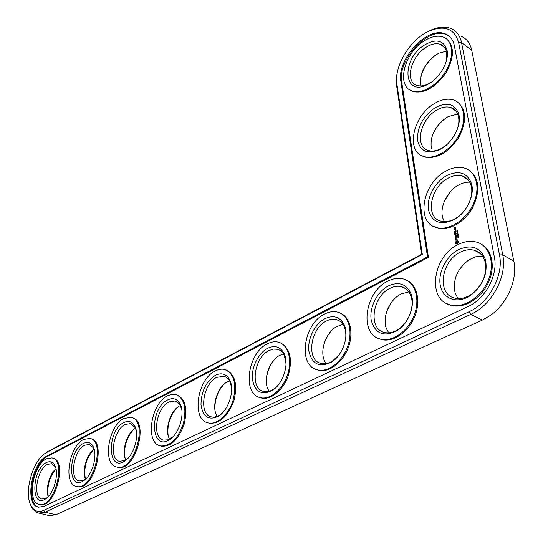 <?xml version="1.0" encoding="UTF-8"?>
<svg xmlns="http://www.w3.org/2000/svg" width="543" height="543" viewBox="0 0 543 543"><rect width="100%" height="100%" fill="white"/><g stroke="black" fill="none" stroke-linecap="round" stroke-linejoin="round"><path stroke-width="0.81" d="M390.431 303.883L386.84 311.214M450.215 191.944L444.71 200.537M330.748 331.535C326.397 336.898 323.791 343 322.915 349.841M275.138 358.821C269.382 365.453 266.437 373.17 266.294 381.98M444.33 119.06C438.371 123.967 434.203 130.015 431.821 137.203M437.095 54.11L436.491 54.51C428.685 60.097 423.499 67.386 420.94 76.38M224.021 384.227C217.451 391.618 214.444 400.272 215.001 410.196M177.018 407.725C169.986 415.605 167.02 424.816 168.126 435.371M133.707 429.445C126.438 437.644 123.553 447.181 125.06 458.054M93.708 449.55C86.344 457.953 83.554 467.659 85.326 478.654M55.983 468.867C49.379 477.019 46.82 486.25 48.293 496.56M30.374 504.257L32.872 509.266L36.863 512.606L49.338 515.646L55.915 514.744L482.259 320.132L490.377 315.408C507.264 303.693 517.818 279.367 513.848 261.251L471.623 49.773C469.919 42.612 466.043 37.962 459.989 35.811M482.455 256.052L475.356 256.846L468.982 259.812C457.254 268.737 452.604 279.713 455.054 292.752L457.953 298.562M408.845 291.876L401.141 293.933L399.2 295.039C388.598 301.453 382.272 317.974 386.392 328.529L388.727 332.859M469.729 182.19C466.05 181.993 462.297 182.964 458.462 185.102L458.36 185.163C447.086 191.326 439.463 207.331 442.749 217.892L444.35 221.659M342.877 324.32L336.178 326.852C325.875 332.961 319.746 350.337 324.354 360.511L326.071 363.586M283.405 353.826L278.987 355.733C269.036 361.516 263.104 379.564 268.004 389.29L269.118 391.272M457.715 114.111L448.389 116.494L446.556 117.539C434.678 126.37 429.635 136.85 431.427 148.979M446.407 51.191L438.982 53.112L435.547 55.081C424.273 64.006 419.413 74.079 420.968 85.305M229.492 380.779L226.859 382.055C217.302 387.519 211.532 406.089 216.582 415.334L217.152 416.352M180.378 405.485L179.156 406.15C170.007 411.295 164.373 430.26 169.464 439.009L169.552 439.172M135.431 428.23L135.343 428.284C126.852 433.002 121.279 451.443 125.82 460.023M94.129 449.231C86.676 454.253 81.823 470.978 85.509 479.143M55.956 468.765C49.522 474.046 45.374 488.897 48.218 496.641M397.123 73.434L396.648 85.937L421.707 254.267L48.252 451.274L44.506 453.887M38.424 513.115L44.954 512.192L470.876 314.343C491.727 305.295 507.461 276.075 502.73 254.789L461.536 42.578C459.948 35.119 456.059 30.306 449.869 28.134C444.113 26.329 437.631 27.062 430.429 30.333L426.594 32.336M460.274 252.21C465.242 249.705 469.994 249.074 474.528 250.316C479.808 251.972 483.311 255.773 485.048 261.719C487.227 274.582 482.612 285.489 471.202 294.442C465.365 298.216 459.751 299.397 454.362 297.992C436.633 293.939 441.147 261.047 460.274 252.21M421.707 254.267L422.311 254.45L46.284 452.692C32.614 459.812 23.105 494.049 31.542 506.585C34.542 511.309 38.607 512.572 43.725 510.379L469.172 311.668C488.999 303.014 503.945 275.226 499.485 254.966L458.679 42.748C454.593 28.704 444.737 24.808 429.119 31.066C410.08 39.415 393.777 66.517 396.899 84.111L422.311 254.45M458.625 249.61C471.772 244.011 480.745 247.438 485.537 259.887C487.919 273.882 482.897 285.754 470.476 295.507C457.797 304.087 443.441 299.322 440.502 286.378C437.325 273.57 445.918 256.086 458.625 249.61M427.517 256.887L46.698 456.147C31.385 462.928 24.306 505.065 38.505 507.162L43.949 506.368L468.283 306.415C485.367 298.867 498.196 274.982 494.415 257.491L454.342 45.653C453.052 39.456 449.842 35.458 444.703 33.659C426.438 26.498 396.417 59.995 400.87 81.45L427.517 256.887L428.413 257.368L401.698 82.013C397.232 60.558 427.246 27.096 445.518 34.27L444.703 33.659M457.79 244.703C464.367 241.35 470.666 240.495 476.686 242.144C489.759 245.769 495.413 263.688 488.157 280.609C481.078 297.578 463.131 308.729 450.147 304.888C426.825 299.519 432.757 256.452 457.79 244.703M46.698 456.147L47.546 456.378C32.526 463.023 25.222 504.135 38.865 507.23M448.986 35.994L445.518 34.27M47.546 456.378L428.413 257.368M481.336 244.207C492.542 250.119 495.739 268.011 487.899 283.629C480.182 299.302 463.342 308.947 451.057 305.349L447.079 303.741M455.638 243.535L456.629 243.97L457.668 243.427L458.367 242.11L458.183 241.038L457.192 240.603L456.154 241.146L455.455 242.463L455.638 243.535M458.489 237.318L457.987 238.106L458.631 237.4M458.109 236.931L457.898 237.305M458.265 237.006L457.797 237.25M455.95 240.373L456.602 238.893L457.138 239.66L456.914 238.526L456.263 240.013L455.726 239.239L455.95 240.373M455.658 238.92L455.577 238.458L456.996 237.61L455.55 238.275L455.367 237.773L455.658 238.92M457.627 236.239L458.367 235.852L457.79 236.687L458.468 236.429L457.729 236.823L458.244 236.015L457.722 236.293M458.204 234.895L457.471 235.329M457.349 234.624L458.02 233.823L458.129 234.447L457.349 234.624L457.817 234.501M455.217 237.481L456.758 236.768L456.67 235.716L456.636 236.633L456.1 236.918L455.882 236.225L455.916 237.013L455.38 237.291L455.136 236.422L455.217 237.481M457.735 233.232L457.627 233.863L457.213 233.51L457.335 234.019L457.79 233.273M457.145 232.764L457.722 232.085L457.213 232.804M455.849 234.868L454.98 236.042L456.582 235.194L455.38 235.73L456.113 234.732L455.183 234.61L456.249 233.843L454.824 234.596L455.991 234.949M454.505 233.259L454.762 234.216L456.263 233.32L455.536 233.605L455.319 232.92L455.36 233.7L454.824 233.985L454.722 233.381M457.539 231.474L456.989 232.18L457.559 231.474M457.444 231.27L457.369 230.789L456.785 231.175L456.853 231.562L457.131 231.25M457.036 231.121L457.444 231.264M457.138 230.171L456.758 230.85L457.43 230.293M454.423 232.784L456.032 231.936L454.423 232.784M454.172 231.298L454.43 232.255L455.862 231.494L455.774 230.442L455.74 231.359L455.204 231.644L454.986 230.958L455.02 231.739L454.491 232.024L454.389 231.42M406.863 280.385C417.418 285.19 421.063 302.078 414.377 317.39C407.813 332.744 392.575 342.687 381.329 339.49L378.41 338.404M455.407 228.834L454.688 229.221L454.708 229.893L455.529 229.553L455.509 228.895M454.559 229.01L455.448 228.535L454.647 228.277L454.559 229.01M454.423 228.203L455.305 227.245L455.489 227.734L455.468 227.062L454.403 227.531L454.423 228.203M469.111 170.271C479.367 178.301 480.521 190.783 472.573 207.718C464.448 222.447 448.342 231.427 437.203 227.999L433.233 226.241M340.291 313.121C350.147 317.031 353.968 332.995 348.165 347.941C342.484 362.928 328.637 373.041 318.341 370.197L316.189 369.45M280.398 342.871C290.159 348.124 292.779 359.072 288.258 375.715C283.256 390.308 270.611 400.496 261.176 397.958L259.568 397.428M457.532 102.07C466.566 109.781 466.912 121.686 458.584 137.779C448.172 152.814 436.871 159.228 424.687 157.015L420.879 155.196M446.597 38.987C454.613 46.352 454.335 57.741 445.769 73.156C435.337 87.552 424.524 93.708 413.318 91.618L409.761 89.805M226.214 370C235.289 374.568 237.82 384.926 233.816 401.08C227.666 416.678 219.42 424.049 209.082 423.18L207.86 422.8M176.93 394.829C185.353 398.827 187.756 408.662 184.138 424.321C178.511 439.531 170.943 446.821 161.42 446.19L160.47 445.912M131.895 417.628C149.922 420.526 135.153 472.749 117.661 467.272L117.044 467.102M90.464 438.608L90.667 438.663C107.304 441.038 93.45 491.653 77.344 486.664L76.991 486.569M52.284 457.987L52.719 458.109C68.051 460.152 54.924 509.117 40.08 504.549L39.211 504.338C26.532 502.492 32.858 464.794 46.555 458.767L51.863 457.878C67.183 459.921 54.042 508.913 39.211 504.338M387.736 281.165C393.193 278.376 398.413 277.643 403.408 278.966C415.171 282.095 420.472 298.928 414.2 315.137C408.092 331.393 392.127 342.436 380.412 339.083C358.882 334.42 364.699 291.883 387.736 281.165M388.347 285.917C399.017 281.233 406.626 283.982 411.16 294.17C415.443 305.505 408.567 323.547 397.238 330.612C383.962 337.284 375.308 333.918 371.283 320.499C368.921 308.105 376.991 291.7 388.347 285.917M389.922 288.367C394.042 286.29 397.978 285.747 401.739 286.745C406.083 288.048 409.144 291.136 410.922 296.016C414.859 306.449 408.546 323.004 398.134 329.506C393.315 332.574 388.693 333.545 384.268 332.425C367.903 328.915 372.322 296.437 389.922 288.367M445.335 171.391C452.17 167.516 458.604 166.423 464.638 168.12C476.598 171.595 480.765 188.638 473.014 204.643C465.426 220.689 448.131 231.175 436.321 227.497C415.728 222.528 422.325 183.622 445.335 171.391M446.102 175.905C458.665 169.789 467.156 172.436 471.562 183.839C474.908 195.242 466.559 212.673 454.566 219.42C440.902 225.739 432.208 222.623 428.488 210.087C426.316 198.439 434.488 182.529 446.102 175.905M447.683 178.403C452.855 175.504 457.715 174.697 462.256 175.98C466.736 177.432 469.688 180.697 471.12 185.76C474.182 196.254 466.532 212.252 455.502 218.456C450.215 221.483 445.294 222.358 440.74 221.096C425.081 217.343 430.11 187.62 447.683 178.403M324.592 314.037C329.16 311.696 333.531 311.064 337.705 312.137C348.328 314.852 353.228 330.728 347.71 346.285C342.341 361.889 328.026 372.776 317.424 369.831C297.544 365.772 303.333 323.838 324.592 314.037M325.013 318.632C333.796 314.682 340.271 316.915 344.418 325.338C349.285 336.253 342.613 355.366 331.529 362.1C319.596 367.916 312.055 364.312 308.913 351.287C307.195 339.294 314.797 323.832 325.013 318.632M339.124 354.735L332.547 360.959C328.522 363.491 324.673 364.305 321.001 363.403C305.885 360.355 310.284 328.339 326.519 320.961C329.968 319.216 333.266 318.748 336.409 319.555C340.02 320.594 342.681 323.133 344.391 327.178C345.85 330.857 346.217 335.085 345.491 339.864M267.373 343.821C271.235 341.839 274.921 341.289 278.444 342.171C288.075 344.54 292.562 359.575 287.62 374.527C282.815 389.521 269.885 400.232 260.26 397.625C241.893 394.089 247.723 352.807 267.373 343.821M267.638 348.273C274.962 344.914 280.493 346.753 284.22 353.778C289.453 364.183 282.971 384.125 272.219 390.498C261.448 395.616 254.843 391.849 252.414 379.204C251.219 367.597 258.4 352.97 267.638 348.273M277.812 385.51L273.326 389.345C269.932 391.469 266.701 392.155 263.62 391.415C249.651 388.761 254.07 357.253 269.084 350.486L273.36 349.068L277.432 349.264C280.466 350.099 282.774 352.21 284.362 355.59L286.039 363.925M433.857 103.889C440.889 99.525 447.384 98.202 453.344 99.919C464.285 103.224 467.211 119.501 459.127 134.732C451.199 150.011 434.59 159.975 423.832 156.479C405.573 151.891 412.605 116.426 433.857 103.889M434.563 108.05C446.59 101.514 454.64 103.482 458.713 113.942C461.991 125.1 452.489 143.203 440.169 149.379C427.694 154.606 420.146 151.49 417.526 140.013C417.187 127.367 422.868 116.711 434.563 108.05M446.57 144.872L441.276 148.504C436.538 150.954 432.242 151.612 428.379 150.486C414.492 147.017 419.861 119.922 436.09 110.46C441.411 107.195 446.319 106.211 450.812 107.507C454.62 108.783 457.118 111.593 458.312 115.937C459.317 120.023 458.93 124.591 457.152 129.648M423.262 41.526C430.416 36.727 436.911 35.18 442.749 36.883C452.774 40.026 454.647 55.617 446.366 70.196C438.221 84.823 422.305 94.373 412.49 91.054C396.234 86.832 403.53 54.246 423.262 41.526M423.913 45.374C435.432 38.499 443.081 39.877 446.855 49.488C450.072 60.354 439.545 79.054 427.131 84.701C403.395 97.054 400.999 59.927 423.913 45.374M430.904 82.482L428.366 83.907C424.151 85.916 420.404 86.412 417.112 85.407C404.745 82.203 410.325 57.32 425.379 47.709C430.803 44.105 435.717 42.951 440.122 44.241C443.366 45.368 445.491 47.798 446.502 51.544L446.17 61.576M215.286 370.937C218.578 369.24 221.72 368.758 224.707 369.491C234.114 373.584 236.904 383.84 233.062 400.252C228.705 414.682 216.935 425.196 208.173 422.882C191.177 419.787 197.075 379.197 215.286 370.937M215.422 375.247C221.598 372.369 226.343 373.896 229.662 379.815C235.078 389.664 228.773 410.243 218.415 416.257C208.641 420.784 202.838 416.909 200.991 404.637C201.215 391.354 206.028 381.559 215.422 375.247M222.847 412.483L219.596 415.103C216.705 416.888 213.956 417.479 211.356 416.868C198.426 414.553 202.906 383.575 216.813 377.358L223.92 376.285C226.485 376.971 228.488 378.736 229.933 381.593L231.562 387.329M167.672 395.718L171.812 394.306L175.756 394.449C184.335 398.209 186.853 407.983 183.31 423.778C177.71 439.144 170.115 446.529 160.518 445.918C144.764 443.21 150.764 403.334 167.672 395.718M167.692 399.899C172.952 397.422 177.052 398.698 179.998 403.72C185.475 413.013 179.312 434.074 169.375 439.735C150.506 452.081 149.216 408.39 167.692 399.899M173.027 436.715L168.011 439.823L163.558 440.101C151.572 438.079 156.126 407.644 169.036 401.915L175.131 400.972L176.889 401.677L179.794 404.487L181.769 409.483M123.974 418.463L130.958 417.343C149.047 420.099 134.291 472.505 116.765 467.028C102.138 464.652 108.247 425.495 123.974 418.463M123.906 422.522C128.419 420.37 131.983 421.443 134.583 425.746C140.04 434.488 133.999 455.889 124.49 461.217C107.147 472.525 106.991 430.246 123.906 422.522M127.591 458.706L125.759 460.064L119.684 461.387C108.559 459.616 113.188 429.737 125.195 424.45L130.463 423.615L135.037 427.443L136.178 430.273M83.731 439.409L89.805 438.411C106.428 440.787 92.561 491.429 76.461 486.433C62.852 484.342 69.07 445.912 83.731 439.409M83.588 443.346C87.498 441.473 90.6 442.382 92.907 446.088C98.269 454.308 92.33 475.946 83.255 480.949C67.264 491.354 68.045 450.412 83.588 443.346M85.937 478.804L84.545 479.808L79.278 480.962C68.927 479.408 73.638 450.093 84.83 445.199L89.412 444.459L93.416 447.744L94.312 449.733M46.345 462.588C49.746 460.939 52.467 461.726 54.51 464.937C59.744 472.648 53.893 494.442 45.232 499.146C30.442 508.757 32.01 469.064 46.345 462.588M47.601 497.273L46.542 498.012L41.94 499.031C32.295 497.659 37.087 468.901 47.546 464.367L51.551 463.708L55.074 466.546L55.746 467.93M455.523 243.318L456.371 241.275L457.294 240.759M457.593 241.004L458.258 241.173M454.824 234.596L455.224 234.63M455.183 234.61L456.1 234.786M454.62 228.196L454.783 227.524L454.762 228.121M456.487 243.081L457.729 242.673L457.328 241.492L457.308 242.83L456.744 243.121L456.188 242.667L456.514 241.744L457.328 241.492M457.342 234.508L457.797 234.406M457.573 231.759L457.002 232.058L457.647 231.8M456.989 230.341L456.812 230.755L457.138 230.429M454.871 229.703L455.346 229.065L455.048 229.811M55.915 514.744L44.954 512.192L43.725 510.379M471.724 50.268L461.536 42.578L458.679 42.748M482.259 320.132L470.876 314.343L469.172 311.668M513.848 261.251L502.73 254.789L499.485 254.966M48.252 451.274L46.902 452.346M396.648 85.937L396.899 84.111M400.87 81.45L401.698 82.013M480.385 253.656L474.528 250.316M31.542 506.585L32.146 508.18M46.284 452.692L47.601 451.64M429.119 31.066L430.429 30.333M485.048 261.719L485.537 259.887M471.202 294.442L470.476 295.507M450.147 304.888L451.057 305.349M380.412 339.083L381.329 339.49M410.922 296.016L411.16 294.17M398.134 329.506L397.238 330.612M436.321 227.497L437.203 227.999M471.12 185.76L471.562 183.839M455.502 218.456L454.566 219.42M317.424 369.831L318.341 370.197M344.391 327.178L344.418 325.338M332.547 360.959L331.529 362.1M260.26 397.625L261.176 397.958M284.362 355.59L284.22 353.778M273.326 389.345L272.219 390.498M423.832 156.479L424.687 157.015M458.312 115.937L458.713 113.942M441.276 148.504L440.169 149.379M412.49 91.054L413.318 91.618M446.502 51.544L446.855 49.488M428.366 83.907L427.131 84.701M208.173 422.882L209.082 423.18M229.933 381.593L229.662 379.815M219.596 415.103L218.415 416.257M160.518 445.918L161.42 446.19M180.364 405.458L179.998 403.72M170.604 438.574L169.375 439.735M116.765 467.028L117.661 467.272M135.037 427.443L134.583 425.746M125.759 460.064L124.49 461.217M76.461 486.433L77.344 486.664M93.416 447.744L92.907 446.088M84.545 479.808L83.255 480.949M55.074 466.546L54.51 464.937M46.542 498.012L45.232 499.146M406.008 288.89L401.739 286.745M467.828 179.495L462.256 175.98M339.477 320.933L336.409 319.555M279.618 350.147L277.432 349.264M455.944 111.03L450.812 107.507M444.751 47.662L440.122 44.241M225.454 376.849L223.92 376.285M176.197 401.331L175.131 400.972M131.189 423.839L130.463 423.615M89.887 444.595L89.412 444.459"/></g></svg>
